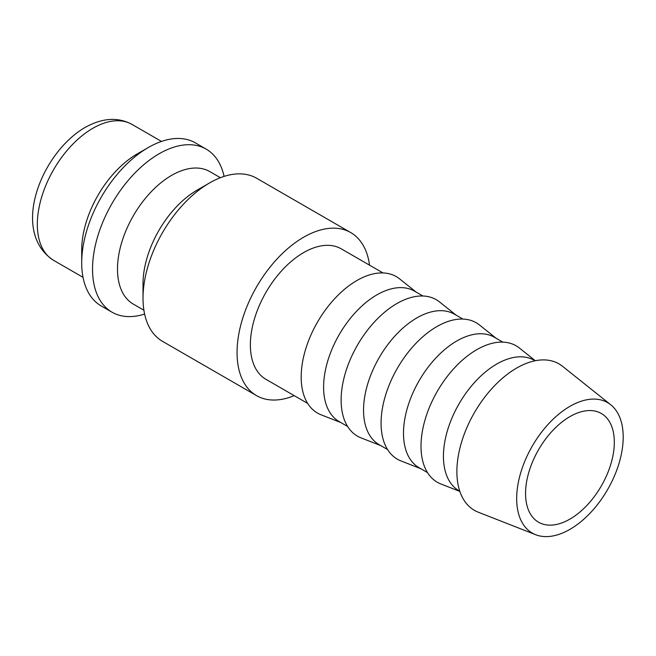 <?xml version="1.0" encoding="UTF-8"?>
<svg xmlns="http://www.w3.org/2000/svg" width="656" height="656" viewBox="0 0 656 656"><rect width="100%" height="100%" fill="white"/><g stroke="black" fill="none" stroke-linecap="round" stroke-linejoin="round"><path stroke-width="0.98" d="M350.706 232.56L256.668 178.26A94.152 54.358 120 0 0 209.592 182.926L197.103 190.133A76.498 44.165 120 0 0 143.016 283.827L143.016 298.242A94.152 54.358 120 0 0 162.516 341.341L256.553 395.634A94.152 54.358 -60 0 1 237.054 352.534A94.152 54.358 -60 0 1 278.152 257.783A94.152 54.358 -60 0 1 350.706 232.56A94.152 54.358 -60 0 1 369.541 265.172M294.216 395.634A94.152 54.358 -60 0 1 256.553 395.634M220.4 177.71L209.838 171.61A76.498 44.165 120 0 0 150.888 192.101A76.498 44.165 120 0 0 117.49 269.091A76.498 44.165 120 0 0 133.34 304.113L143.894 310.206M224.081 176.398A94.152 54.358 120 0 0 206.181 149.117A94.152 54.358 120 0 0 133.627 174.34A94.152 54.358 120 0 0 92.529 269.091A94.152 54.358 120 0 0 112.028 312.19A94.152 54.358 120 0 0 144.607 314.052M206.181 149.117L195.365 142.869A94.152 54.358 120 0 0 148.281 147.534L137.186 153.939A78.466 45.297 120 0 0 81.705 250.034L81.705 262.843A94.152 54.358 120 0 0 101.204 305.95L112.028 312.19M610.728 404.752L562.471 366.253A84.575 48.831 120 0 0 496.215 384.031A84.575 48.831 120 0 0 456.879 471.623A84.575 48.831 120 0 0 478.224 512.18L535.69 534.722A75.325 43.485 120 0 0 592.442 510.598A75.325 43.485 120 0 0 623.2 437.101A75.325 43.485 120 0 0 610.728 404.752A75.325 43.485 120 0 0 551.712 420.578A75.325 43.485 120 0 0 516.674 498.601A75.325 43.485 120 0 0 535.69 534.722M535.107 360.767L534.361 360.333A75.325 43.485 120 0 0 476.322 380.513A75.325 43.485 120 0 0 443.44 456.314A75.325 43.485 120 0 0 459.044 490.795L459.79 491.229M535.304 360.726L519.396 348.033A78.794 45.494 120 0 0 457.667 364.588A78.794 45.494 120 0 0 421.013 446.203A78.794 45.494 120 0 0 440.906 483.989L459.856 491.418M502.832 342.129L494.419 337.274A75.325 43.485 120 0 0 436.371 357.454A75.325 43.485 120 0 0 403.497 433.255A75.325 43.485 120 0 0 419.094 467.736L427.507 472.591M496.059 338.217L479.454 324.966A78.794 45.494 120 0 0 417.716 341.53A78.794 45.494 120 0 0 381.07 423.136A78.794 45.494 120 0 0 400.955 460.922L420.734 468.679M462.89 319.07L454.477 314.208A75.325 43.485 120 0 0 396.429 334.388A75.325 43.485 120 0 0 363.547 410.189A75.325 43.485 120 0 0 379.152 444.67L387.565 449.532M456.109 315.151L439.504 301.908A78.794 45.494 120 0 0 377.774 318.463A78.794 45.494 120 0 0 341.128 400.078A78.794 45.494 120 0 0 361.013 437.864L380.792 445.621M422.94 296.004L414.526 291.149A75.325 43.485 120 0 0 356.487 311.329A75.325 43.485 120 0 0 323.605 387.13A75.325 43.485 120 0 0 339.201 421.611L347.614 426.466M416.166 292.092L399.561 278.841A78.794 45.494 120 0 0 337.832 295.405A78.794 45.494 120 0 0 301.178 377.011A78.794 45.494 120 0 0 321.063 414.797L340.841 422.554M307.672 403.407L265.967 379.332A75.325 43.485 -60 0 1 250.371 344.843A75.325 43.485 -60 0 1 283.244 269.042A75.325 43.485 -60 0 1 341.292 248.862L382.997 272.937M614.319 442.226A62.771 36.244 -60 0 1 586.923 505.391A62.771 36.244 -60 0 1 538.551 522.209A62.771 36.244 -60 0 1 525.554 493.476A62.771 36.244 -60 0 1 552.951 430.303A62.771 36.244 -60 0 1 601.322 413.485A62.771 36.244 -60 0 1 614.319 442.226M148.281 147.534A94.152 54.358 120 0 0 81.705 262.843M209.592 182.926A94.152 54.358 120 0 0 143.016 298.242M53.571 260.325C9.832 231.748 41.23 152.873 84.96 127.535C102.262 117.859 117.957 116.825 132.036 124.427A78.466 45.297 120 0 0 92.799 128.314A78.466 45.297 120 0 0 37.326 224.409A78.466 45.297 120 0 0 53.571 260.325L83.033 277.332M132.036 124.427L161.491 141.434"/></g></svg>
